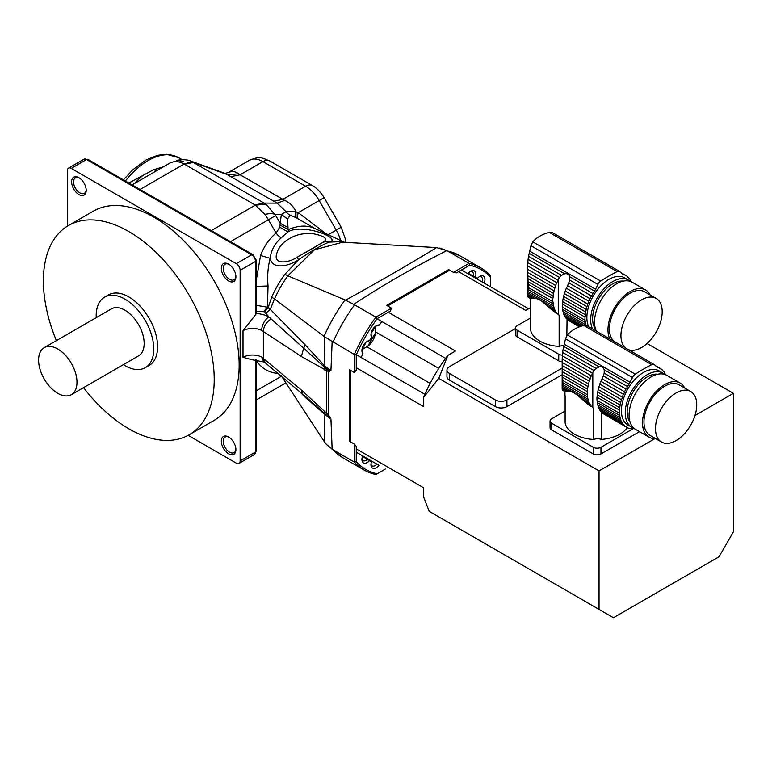 <?xml version="1.0" encoding="UTF-8"?>
<svg xmlns="http://www.w3.org/2000/svg" width="772" height="772" viewBox="0 0 772 772"><rect width="100%" height="100%" fill="white"/><g stroke="black" fill="none" stroke-linecap="round" stroke-linejoin="round"><path stroke-width="1.16" d="M142.54 175.755A50.219 28.989 120 0 0 134.646 183.408M367.983 346.02A92.293 53.287 -60 0 1 375.366 333.234M472.078 276.125A5.703 3.291 -60 0 1 472.493 275.681L477.337 278.412A105.861 61.123 120 0 0 476.353 277.823A105.861 61.123 120 0 0 475.359 277.273A7.469 4.314 120 0 0 470.621 271.223A7.469 4.314 120 0 0 467.871 273.703M469.955 271.657A5.703 3.291 120 0 1 472.223 271.667A5.703 3.291 120 0 1 473.139 276.058L468.633 273.452A5.703 3.291 -60 0 1 468.45 274.031M490.606 286.827L490.606 277.293A115.356 66.604 120 0 0 469.704 265.221L456.445 272.873L453.463 272.381L448.657 269.611L386.675 305.394L391.472 308.163L390.41 311L377.151 318.653A115.356 66.604 120 0 0 356.249 354.859L356.249 370.155L354.329 372.5L354.329 354.512L324.433 336.727L274.514 298.928L270.277 309.35L305.181 344.843L324.896 366.208L324.433 336.727M374.43 327.125A5.703 3.291 -60 0 1 371.274 332.587M365.378 342.797A5.703 3.291 -60 0 1 362.232 348.259M354.329 372.5L349.533 369.73L349.533 441.304L354.329 444.074L356.249 446.419L356.249 461.724A115.356 66.604 120 0 0 377.151 473.786L385.411 469.019M363.255 456.233A5.703 3.291 -60 0 1 362.84 456.686L371.496 461.743A7.469 4.314 120 0 0 370.956 464.734A7.469 4.314 120 0 0 373.648 468.498A7.469 4.314 120 0 0 378.984 465.313L356.249 452.189M366.7 458.915A5.703 3.291 -60 0 1 366.883 458.327M362.676 455.895A7.469 4.314 120 0 0 361.914 459.514A7.469 4.314 120 0 0 369.518 460.594A105.861 61.123 120 0 0 370.502 461.183A105.861 61.123 120 0 0 371.496 461.743M369.518 460.594L367.356 459.282A5.703 3.291 120 0 1 363.091 460.681A5.703 3.291 120 0 1 361.952 458.722M361.952 349.735A5.703 3.291 120 0 0 362.473 351.135L362.927 353.537A105.861 61.123 120 0 0 361.151 357.504M375.568 326.151A5.703 3.291 120 0 1 377.035 325.9L379.351 325.089A7.469 4.314 120 0 0 376.234 325.716A7.469 4.314 120 0 0 370.956 334.855A7.469 4.314 120 0 0 371.496 337.229A105.861 61.123 120 0 0 369.518 340.674L367.356 341.591A5.703 3.291 120 0 0 366.526 341.822M371.496 337.229L371.216 334.903A5.703 3.291 120 0 1 371.004 334.064M473.139 276.058L475.359 277.273M482.008 281.867A5.703 3.291 120 0 0 481.265 276.887A5.703 3.291 120 0 0 478.997 276.887M371.004 463.943A5.703 3.291 120 0 0 372.143 465.902A5.703 3.291 120 0 0 376.823 464.059M453.463 272.381L469.038 263.387L446.843 250.591C413.753 267.324 382.719 285.244 353.74 304.342L354.56 304.843A116.717 67.386 120 0 0 332.993 342.189M377.151 318.653L375.896 317.157L354.56 304.843M356.249 354.859L354.329 354.512A116.717 67.386 -60 0 1 375.896 317.157L391.472 308.163M381.889 321.577A105.861 61.123 120 0 0 379.351 325.089M332.153 341.735L330.937 370.483L324.896 366.208L324.568 367.24L327.936 369.913L330.937 370.483L328.698 371.757L301.389 356.5L261.612 330.397A13.568 7.836 0 0 0 243.006 330.725L255.484 314.831L255.484 261.467L240.131 270.325A5.433 3.136 -120 0 0 236.29 263.677L71.227 168.383A5.433 3.136 -120 0 0 68.515 168.113A5.433 3.136 -120 0 0 67.386 170.593L67.386 226.177M251.624 359.627L243.006 357.32A13.568 7.836 180 0 1 261.612 356.992L301.389 390.014L328.698 415.22L330.937 419.09L303.666 394.849M324.607 411.341L324.896 414.467L330.937 419.09L332.153 449.236L332.993 449.748A116.717 67.386 120 0 0 342.768 457.709L326.402 444.392L324.433 441.902L324.896 414.467L305.181 397.223L299.247 391.115M377.151 473.786L375.896 474.519A116.717 67.386 -60 0 1 364.114 470.032A116.717 67.386 -60 0 1 354.329 462.061L332.993 449.748M356.249 461.724L354.329 462.061L354.329 444.074M375.327 333.562A88.22 50.933 120 0 0 368.244 345.817M369.518 340.674A7.469 4.314 120 0 0 367.192 341.388A7.469 4.314 120 0 0 361.914 350.527A7.469 4.314 120 0 0 362.927 353.537M484.169 283.112A7.469 4.314 120 0 0 484.266 276.907A7.469 4.314 120 0 0 479.663 276.453A7.469 4.314 120 0 0 477.337 278.412M490.606 277.293L490.606 275.836A116.717 67.386 -60 0 0 480.821 267.874L459.485 255.551A116.717 67.386 120 0 0 447.702 251.064M446.843 250.591L436.624 247.58L342.662 242.215L314.416 249.81L287.84 275.826L345.547 300.163C377.807 282.465 408.166 264.941 436.624 247.58M353.74 304.342L345.547 300.163M469.704 265.221L469.038 263.387A116.717 67.386 -60 0 1 480.821 267.874M332.153 449.236L326.402 444.392M281.076 375.491L324.433 441.902M327.936 369.913L328.698 371.757L328.698 415.22L327.936 415.886M264.4 312.052L268.145 307.661L271.686 297.191L274.514 298.928A72.172 41.669 120 0 1 287.84 275.826L284.936 274.243L298.677 259.701C288.448 266.533 272.159 269.775 270.219 258.35C267.903 266.842 267.18 276.048 268.038 285.978L267.44 307.188L270.277 309.35L265.79 313.287L263.696 311.579L256.285 311.434M326.459 369.035L326.459 414.612M343.492 242.292L341.485 241.597A71.053 41.022 -60 0 1 344.341 242.36M315.41 228.782L296.004 217.685L290.04 215.127L287.599 219.065L288.072 229.573L288.689 229.477L287.927 231.938C302.682 222.664 343.376 238.934 329.113 242.128C321.181 245.332 311.039 251.19 298.677 259.701A10.856 1.09 63.4 0 0 296.815 257.404L322.609 242.514C328.486 239.301 325.649 236.425 314.098 233.906C304.66 232.806 296.516 234.35 289.654 238.538C282.127 242.669 277.64 248.43 276.193 255.802C275.392 264.864 289.307 262.499 296.815 257.404M322.609 242.514A10.856 9.804 -127.9 0 1 329.113 242.128L341.485 241.597M305.181 344.843L303.666 348.22L324.568 367.24L324.607 369.933M256.285 313.451A24.434 14.108 180 0 1 268.82 316.848L303.666 348.22L301.389 356.5M305.181 397.223L304.959 396.277M271.184 318.99C266.33 321.992 263.715 326.141 263.358 331.439L263.358 358.112L265.336 362.898L302.682 394.212L301.389 390.014M288.689 229.477A67.859 39.179 -60 0 1 314.484 228.358L344.775 242.398M265.79 313.287L268.82 316.848C264.439 320.216 262.036 324.742 261.612 330.397M261.612 356.992L263.87 361.971L265.336 362.898M188.165 435.35L236.29 463.142A5.433 3.136 -120 0 0 239.002 463.412A5.433 3.136 -120 0 0 240.131 460.923L240.131 270.325M255.484 314.831L256.285 313.548M256.285 280.294L260.579 255.493L270.219 258.35C271.078 250.282 274.755 243.45 281.24 237.844L287.927 231.938L279.802 227.161L280.197 223.301L288.014 227.537M256.236 286.383L268.038 285.978M256.285 305.336L267.44 307.188L263.696 311.579M288.072 229.573L280.313 225.144M83.53 387.65A120.789 69.741 -120 0 0 189.208 434.771L214.153 420.364A120.789 69.741 -120 0 0 214.153 280.892A120.789 69.741 -120 0 0 93.364 211.152L68.419 225.559A120.789 69.741 -120 0 0 43.396 280.854A120.789 69.741 -120 0 0 56.385 340.635M221.323 441.198A10.316 5.954 60 0 1 228.618 436.991A10.316 5.954 60 0 1 235.904 449.622A10.316 5.954 60 0 1 228.618 453.83A10.316 5.954 60 0 1 221.323 441.198M221.323 268.338A10.316 5.954 60 0 1 228.618 264.12A10.316 5.954 60 0 1 235.904 276.752A10.316 5.954 60 0 1 228.618 280.969A10.316 5.954 60 0 1 221.323 268.338M71.613 181.903A10.316 5.954 60 0 1 78.908 177.685A10.316 5.954 60 0 1 86.203 190.317A10.316 5.954 60 0 1 78.908 194.534A10.316 5.954 60 0 1 71.613 181.903M260.579 255.493C263.976 246.374 269.148 238.895 276.087 233.076A10.856 6.215 -129.2 0 0 281.24 237.844M183.225 161.348L176.72 160.344C182.462 159.273 187.287 159.553 191.195 161.194L266.06 204.252L275.72 215.552L268.405 219.779L276.087 233.076L279.802 227.161M298.368 218.958C297.259 218.119 297.22 216.006 298.262 212.638L325.765 233.588M287.599 219.065L281.365 214.433L286.123 211.692L296.091 211.866L298.262 212.638L319.174 200.566A27.145 15.672 -120 0 0 305.606 186.235A13.568 7.836 -60 0 1 312.39 185.56L269.727 160.933A13.568 7.836 -60 0 0 262.943 161.609L240.111 174.79L284.733 200.421C289.703 202.66 293.447 206.394 295.965 211.625L296.004 217.685M290.04 215.127A10.856 10.383 89.5 0 1 286.123 211.692L277.109 203.132L225.028 173.382L228.271 172.532C231.976 170.921 235.402 171.326 238.548 173.748L240.111 174.79L231.079 176.614M285.891 382.864L268.492 392.909M229.11 264.429A8.955 5.172 -120 0 0 225.096 264.236A8.955 5.172 -120 0 0 223.243 268.338A8.955 5.172 -120 0 0 227.151 277.351A8.955 5.172 -120 0 0 234.051 279.744A8.955 5.172 -120 0 0 235.894 276.173M79.4 177.994A8.955 5.172 -120 0 0 75.386 177.801A8.955 5.172 -120 0 0 73.533 181.903A8.955 5.172 -120 0 0 77.441 190.916A8.955 5.172 -120 0 0 84.341 193.318A8.955 5.172 -120 0 0 86.184 189.738M229.11 437.299A8.955 5.172 -120 0 0 225.096 437.097A8.955 5.172 -120 0 0 223.243 441.198A8.955 5.172 -120 0 0 227.151 450.221A8.955 5.172 -120 0 0 234.051 452.614A8.955 5.172 -120 0 0 235.894 449.043M230.481 241.675L268.405 219.779L264.931 214.355L255.378 205.14L184.132 164.011C180.262 161.956 176.807 161.194 173.768 161.715L170.023 162.979L173.768 161.715M284.733 200.421L277.109 203.132L264.053 203.084L255.021 204.908M275.72 215.552L280.197 223.301L281.365 214.433L275.131 214.413C272.95 213.41 269.553 213.39 264.931 214.355M266.06 204.252L255.378 205.14L211.287 230.596M192.209 161.618L184.132 164.011L140.05 189.468M238.548 173.748L228.107 174.839L193.569 162.39L184.537 164.214M132.099 184.875L170.023 162.979M228.271 172.532L249.375 160.267C260.048 156.32 260.058 157.044 269.727 160.933M128.866 183.012L153.445 169.753L156.861 170.573M153.445 169.753L163.384 166.81M123.366 364.654A40.713 23.507 -120 0 0 145.329 367.646L149.17 365.426A40.713 23.507 -120 0 0 149.17 318.411A40.713 23.507 -120 0 0 108.447 294.904L104.616 297.123A40.713 23.507 -120 0 0 96.182 315.758A40.713 23.507 -120 0 0 96.22 317.639M189.208 434.771A120.789 69.741 -120 0 0 189.208 295.3A120.789 69.741 -120 0 0 68.419 225.559M71.362 394.675L138.545 355.892A27.145 15.672 -120 0 0 138.545 324.549A27.145 15.672 -120 0 0 111.4 308.877L44.226 347.661A27.145 15.672 -120 0 0 38.6 360.09A27.145 15.672 -120 0 0 50.45 387.399A27.145 15.672 -120 0 0 71.362 394.675A27.145 15.672 -120 0 0 71.362 363.332A27.145 15.672 -120 0 0 44.226 347.661M145.329 367.646A40.713 23.507 -120 0 0 145.329 320.631A40.713 23.507 -120 0 0 104.616 297.123M563.888 345.721A6.784 3.918 0 0 0 559.14 346.416A32.163 18.567 180 0 1 530.567 329.789L530.567 303.193A32.163 18.567 180 0 1 530.412 301.35L530.412 298.648M559.14 346.416L559.14 315.217L558.262 314.561A33.91 19.58 -60 0 1 557.895 314.252L559.14 315.217M556.371 313.364L555.136 312.12M527.681 272.439L527.614 269.312L555.618 285.476A4.622 2.673 -60 0 1 554.75 288.072L527.681 272.439L527.807 275.749L553.987 290.861A4.622 2.673 -60 0 1 553.437 293.408L527.952 278.692L528.077 281.703L553.042 296.11A4.622 2.673 -60 0 1 552.839 298.532L528.154 284.279L528.154 287.416L552.839 301.669A4.622 2.673 -60 0 1 553.042 303.869L528.077 289.452L527.952 291.382L553.437 306.098A4.622 2.673 -60 0 1 553.987 308.018L527.807 292.906L527.681 294.306L534.899 298.474C537.746 298.417 541.51 300.588 546.19 304.988L553.254 311.029L556.728 313.036A4.622 2.673 -60 0 1 557.094 313.191A4.622 2.673 -60 0 1 557.895 314.252M534.899 298.474L530.547 298.725L527.787 296.863L531.02 298.725M549.751 308.125L555.618 311.521A4.622 2.673 -60 0 0 554.75 309.929A33.91 19.58 -60 0 1 553.987 308.018M546.19 304.988L554.75 309.929M553.987 290.861A33.91 19.58 -60 0 1 554.75 288.072M527.952 278.692L527.807 275.749M553.042 296.11A33.91 19.58 -60 0 1 553.437 293.408M528.154 284.279L528.077 281.703M552.839 301.669A33.91 19.58 -60 0 1 552.839 298.532M528.077 289.452L528.154 287.416M553.437 306.098A33.91 19.58 -60 0 1 553.042 303.869M527.807 292.906L527.952 291.382M556.728 313.036A33.91 19.58 -60 0 1 555.618 311.521M619.626 271.435L552.52 232.69L549.22 232.362C542.195 234.254 536.714 237.409 532.786 241.848L530.953 245.718L528.54 256.343L561.447 275.343L564.641 273.819C567.246 273.307 568.916 274.272 569.659 276.714L569.649 280.082L592.896 293.505A33.91 19.58 -60 0 1 594.498 291.054A8.145 4.7 -60 0 0 595.579 289.21L597.924 284.385A5.433 3.136 -60 0 1 600.712 281.066A189.98 109.682 -60 0 1 617.146 271.58A5.433 3.136 -60 0 1 619.626 271.435A5.433 3.136 -60 0 1 619.945 271.667L622.28 273.79A8.145 4.7 -60 0 0 622.753 274.137A8.145 4.7 -60 0 0 623.361 274.398A33.91 19.58 -60 0 1 624.963 274.996A4.622 2.673 -60 0 0 625.542 275.565A4.622 2.673 -60 0 0 626.401 275.787A33.91 19.58 -60 0 1 627.81 276.868A4.622 2.673 -60 0 0 628.62 277.93A4.622 2.673 -60 0 0 628.987 278.084A33.91 19.58 -60 0 1 630.097 279.599A4.622 2.673 -60 0 0 630.965 281.191A33.91 19.58 -60 0 1 631.207 281.732M528.096 259.363L527.787 262.731L557.895 280.12A33.91 19.58 -60 0 1 558.262 279.387L559.43 277.457L528.096 259.363L528.54 256.343M559.43 277.457L561.447 275.343M527.787 262.731L527.643 265.886L556.728 282.677A4.622 2.673 -60 0 0 557.895 280.12M555.618 285.476A33.91 19.58 -60 0 1 556.728 282.677M527.643 265.886L527.614 295.599M581.113 326.238L565.22 317.06A4.622 2.673 120 0 0 564.351 315.468L582.32 325.852M527.681 294.306L527.643 296.245L527.614 295.348L533.085 298.503M527.787 296.863L527.643 296.245L531.792 298.648M565.22 317.06A33.91 19.58 120 0 0 566.33 318.575L580.158 326.566M567.015 318.971A4.622 2.673 120 0 1 567.497 319.791L579.598 326.778M592.539 328.94A31.218 18.026 -60 0 1 612.765 281.568A31.218 18.026 -60 0 1 628.379 280.024L624.538 277.804A31.218 18.026 120 0 0 608.934 279.358A31.218 18.026 120 0 0 588.708 326.72M628.379 280.024A31.218 18.026 -60 0 1 630.174 281.336M565.22 291.015L587.772 304.043A4.622 2.673 -60 0 1 586.903 306.629L564.351 293.611A4.622 2.673 120 0 0 565.22 291.015A33.91 19.58 120 0 1 566.33 288.217L588.882 301.234A4.622 2.673 -60 0 0 590.049 298.677A33.91 19.58 -60 0 1 591.468 295.956A4.622 2.673 -60 0 0 592.896 293.505M564.351 293.611A33.91 19.58 120 0 0 563.579 296.4L586.131 309.427A33.91 19.58 -60 0 1 586.903 306.629M586.131 309.427A4.622 2.673 -60 0 1 585.591 311.975L563.039 298.947A4.622 2.673 120 0 0 563.579 296.4M563.039 298.947A33.91 19.58 120 0 0 562.634 301.649L585.186 314.667A33.91 19.58 -60 0 1 585.591 311.975M585.186 314.667A4.622 2.673 -60 0 1 584.993 317.089L562.441 304.072A4.622 2.673 120 0 0 562.634 301.649M562.441 304.072A33.91 19.58 120 0 0 562.441 307.208L584.993 320.235A33.91 19.58 -60 0 1 584.993 317.089M584.993 320.235A4.622 2.673 -60 0 1 585.186 322.426L562.634 309.408A4.622 2.673 120 0 0 562.441 307.208M562.634 309.408A33.91 19.58 120 0 0 563.039 311.647L585.591 324.665A33.91 19.58 -60 0 1 585.186 322.426M585.591 324.665A4.622 2.673 -60 0 1 585.977 325.369M563.039 311.647A4.622 2.673 120 0 1 563.579 313.557L584.047 325.379M563.579 313.557A33.91 19.58 120 0 0 564.351 315.468M567.497 319.791A33.91 19.58 120 0 0 567.854 320.1L579.318 326.884M567.063 319.029L566.831 335.608M628.302 277.688L628.987 278.084M621.122 272.738L626.401 275.787M621.238 272.844L624.963 274.996M569.649 280.082L568.8 282.861L591.468 295.956M568.8 282.861L567.854 284.926A33.91 19.58 120 0 0 567.497 285.659L590.049 298.677M566.33 288.217A4.622 2.673 120 0 0 567.497 285.659M587.772 304.043A33.91 19.58 -60 0 1 588.882 301.234M623.255 281.133A28.496 16.453 120 0 0 598.522 298.832A28.496 16.453 120 0 0 595.559 329.104M596.38 331.149A31.218 18.026 -60 0 1 604.167 295.396A31.218 18.026 -60 0 1 632.22 282.243L645.653 289.992A31.218 18.026 -60 0 1 650.178 294.962M628.331 349.6A29.182 16.849 120 0 0 641.561 347.506A29.182 16.849 120 0 0 660.62 321.789A29.182 16.849 120 0 0 656.152 298.407A29.182 16.849 120 0 0 627.636 314.136A29.182 16.849 120 0 0 625.725 348.095M656.152 298.407L644.63 291.758A29.182 16.849 120 0 0 616.124 307.488A29.182 16.849 120 0 0 614.213 341.446M609.822 338.908A31.218 18.026 -60 0 1 617.61 303.155A31.218 18.026 -60 0 1 645.653 289.992M530.567 317.948L517.095 325.736A5.433 3.136 0 0 0 515.503 327.946A5.433 3.136 0 0 0 517.095 330.165L517.095 336.814L558.745 360.862L558.745 354.213A5.433 3.136 0 0 0 562.383 355.13M517.095 330.165L558.745 354.213M562.161 361.769A5.433 3.136 180 0 1 558.745 360.862M517.095 336.814A5.433 3.136 180 0 1 515.503 334.594L515.503 327.946M627.192 427.62A32.163 18.567 180 0 1 601.378 439.442A6.784 3.918 0 0 0 593.687 439.5A32.163 18.567 180 0 1 565.123 422.863L565.123 396.268A32.163 18.567 180 0 1 564.959 394.434L564.959 391.732M593.687 439.5L593.687 408.291L592.809 407.645A33.91 19.58 -60 0 1 592.442 407.327L593.687 408.291M590.918 406.448L589.683 405.203M562.228 365.523L562.161 362.396L590.165 378.56A4.622 2.673 -60 0 1 589.297 381.156L562.228 365.523L562.354 368.833L588.534 383.945A4.622 2.673 -60 0 1 587.984 386.492L562.498 371.776L562.624 374.777L587.588 389.194A4.622 2.673 -60 0 1 587.386 391.616L562.701 377.363L562.701 380.5L587.386 394.753A4.622 2.673 -60 0 1 587.588 396.943L562.624 382.536L562.498 384.466L587.984 399.182A4.622 2.673 -60 0 1 588.534 401.102L562.354 385.99L562.228 387.38L569.447 391.549C572.293 391.5 576.057 393.672 580.737 398.072L587.801 404.113L591.275 406.12A4.622 2.673 -60 0 1 591.641 406.275A4.622 2.673 -60 0 1 592.442 407.327M569.447 391.549L565.094 391.809L562.334 389.947L565.567 391.809M584.298 401.208L590.165 404.596A4.622 2.673 -60 0 0 589.297 403.013A33.91 19.58 -60 0 1 588.534 401.102M580.737 398.072L589.297 403.013M588.534 383.945A33.91 19.58 -60 0 1 589.297 381.156M562.498 371.776L562.354 368.833M587.588 389.194A33.91 19.58 -60 0 1 587.984 386.492M562.701 377.363L562.624 374.777M587.386 394.753A33.91 19.58 -60 0 1 587.386 391.616M562.624 382.536L562.701 380.5M587.984 399.182A33.91 19.58 -60 0 1 587.588 396.943M562.354 385.99L562.498 384.466M591.275 406.12A33.91 19.58 -60 0 1 590.165 404.596M654.173 364.519L587.067 325.774L583.767 325.446C576.742 327.328 571.27 330.493 567.333 334.932L565.5 338.802L563.087 349.427L595.994 368.427L599.188 366.903C601.793 366.391 603.472 367.356 604.206 369.798L604.196 373.165L627.453 386.589A33.91 19.58 -60 0 1 629.045 384.138A8.145 4.7 -60 0 0 630.126 382.285L632.471 377.469A5.433 3.136 -60 0 1 635.259 374.15A189.98 109.682 -60 0 1 651.693 364.664A5.433 3.136 -60 0 1 654.173 364.519A5.433 3.136 -60 0 1 654.492 364.751L656.827 366.874A8.145 4.7 -60 0 0 657.3 367.221A8.145 4.7 -60 0 0 657.908 367.472A33.91 19.58 -60 0 1 659.51 368.07A4.622 2.673 -60 0 0 660.089 368.649A4.622 2.673 -60 0 0 660.948 368.871A33.91 19.58 -60 0 1 662.366 369.952A4.622 2.673 -60 0 0 663.167 371.014A4.622 2.673 -60 0 0 663.534 371.158A33.91 19.58 -60 0 1 664.644 372.683A4.622 2.673 -60 0 0 665.512 374.275A33.91 19.58 -60 0 1 665.753 374.806M562.643 352.447L562.334 355.815L592.442 373.194A33.91 19.58 -60 0 1 592.809 372.471L593.977 370.541L562.643 352.447L563.087 349.427M593.977 370.541L595.994 368.427M562.334 355.815L562.19 358.961L591.275 375.761A4.622 2.673 -60 0 0 592.442 373.194M590.165 378.56A33.91 19.58 -60 0 1 591.275 375.761M562.19 358.961L562.161 388.673M598.898 408.552L621.45 421.57A4.622 2.673 -60 0 1 622.319 423.162L599.767 410.144A4.622 2.673 120 0 0 598.898 408.552A33.91 19.58 120 0 1 598.126 406.641L620.678 419.669A4.622 2.673 -60 0 0 620.138 417.748A33.91 19.58 -60 0 1 619.733 415.51A4.622 2.673 -60 0 0 619.54 413.31A33.91 19.58 -60 0 1 619.54 410.173A4.622 2.673 -60 0 0 619.733 407.751A33.91 19.58 -60 0 1 620.138 405.049A4.622 2.673 -60 0 0 620.678 402.511A33.91 19.58 -60 0 1 621.45 399.713A4.622 2.673 -60 0 0 622.319 397.117A33.91 19.58 -60 0 1 623.429 394.318A4.622 2.673 -60 0 0 624.596 391.761A33.91 19.58 -60 0 1 626.015 389.03A4.622 2.673 -60 0 0 627.453 386.589M562.228 387.38L562.19 389.329L562.161 388.432L567.632 391.587M562.334 389.947L562.19 389.329L566.339 391.722M599.767 410.144A33.91 19.58 120 0 0 600.877 411.659L623.429 424.687A4.622 2.673 -60 0 1 623.795 424.832A4.622 2.673 -60 0 1 624.596 425.893L602.044 412.866A4.622 2.673 120 0 0 601.562 412.055M662.926 373.108L659.085 370.888A31.218 18.026 120 0 0 643.481 372.432A31.218 18.026 120 0 0 623.091 399.944A31.218 18.026 120 0 0 627.868 424.957L631.708 427.177A31.218 18.026 -60 0 1 626.922 402.154A31.218 18.026 -60 0 1 647.322 374.652A31.218 18.026 -60 0 1 662.926 373.108A31.218 18.026 -60 0 1 664.731 374.42M633.744 428.074A31.218 18.026 -60 0 1 631.708 427.177M621.45 399.713L598.898 386.695A4.622 2.673 120 0 0 599.767 384.099L622.319 397.117M598.898 386.695A33.91 19.58 120 0 0 598.126 389.484L620.678 402.511M598.126 389.484A4.622 2.673 120 0 1 597.586 392.031L620.138 405.049M597.586 392.031A33.91 19.58 120 0 0 597.181 394.733L619.733 407.751M597.181 394.733A4.622 2.673 120 0 1 596.988 397.155L619.54 410.173M596.988 397.155A33.91 19.58 120 0 0 596.988 400.292L619.54 413.31M596.988 400.292A4.622 2.673 120 0 1 597.181 402.492L619.733 415.51M597.181 402.492A33.91 19.58 120 0 0 597.586 404.721L620.138 417.748M598.126 406.641A4.622 2.673 120 0 0 597.586 404.721M621.45 421.57A33.91 19.58 -60 0 1 620.678 419.669M623.429 424.687A33.91 19.58 -60 0 1 622.319 423.162M602.044 412.866A33.91 19.58 120 0 0 602.401 413.184L626.015 426.974A33.91 19.58 -60 0 1 624.596 425.893M626.015 426.974A4.622 2.673 -60 0 1 626.864 427.196A4.622 2.673 -60 0 1 627.453 427.775L626.082 426.984M630.203 428.412L630.792 428.74A4.622 2.673 -60 0 0 630.521 428.547A4.622 2.673 -60 0 0 629.132 428.392A33.91 19.58 -60 0 1 627.453 427.775M601.61 412.113L601.378 439.442M634.603 428.769A33.91 19.58 -60 0 1 634.516 428.778A4.622 2.673 -60 0 0 632.683 428.875A33.91 19.58 -60 0 1 630.792 428.74M662.849 370.763L663.534 371.158M655.669 365.822L660.948 368.871M655.785 365.918L659.51 368.07M604.196 373.165L603.347 375.945L626.015 389.03M603.347 375.945L602.401 378.01A33.91 19.58 120 0 0 602.044 378.743L624.596 391.761M602.044 378.743A4.622 2.673 120 0 1 600.877 381.3L623.429 394.318M600.877 381.3A33.91 19.58 120 0 0 599.767 384.099M657.812 374.208A28.496 16.453 120 0 0 633.069 391.915A28.496 16.453 120 0 0 630.106 422.188M655.544 438.583A31.218 18.026 -60 0 1 648.982 437.145L635.549 429.386A31.218 18.026 -60 0 1 635.549 393.344A31.218 18.026 -60 0 1 666.767 375.317L680.2 383.076A31.218 18.026 -60 0 1 684.725 388.046M676.108 440.59A29.182 16.849 120 0 0 695.167 414.873A29.182 16.849 120 0 0 690.699 391.491A29.182 16.849 120 0 0 661.517 408.34A29.182 16.849 120 0 0 661.517 442.028A29.182 16.849 120 0 0 676.108 440.59M690.699 391.491L679.177 384.842A29.182 16.849 120 0 0 650.005 401.691A29.182 16.849 120 0 0 650.005 435.379L661.517 442.028M648.982 437.145A31.218 18.026 -60 0 1 648.982 401.102A31.218 18.026 -60 0 1 680.2 383.076M639.525 431.683L600.963 453.946A5.433 3.136 180 0 1 593.292 453.946L593.292 447.297A5.433 3.136 0 0 0 600.963 447.297L600.963 453.946M633.146 428.711L600.963 447.297M565.123 411.032L551.642 418.82A5.433 3.136 0 0 0 550.05 421.029A5.433 3.136 0 0 0 551.642 423.249L551.642 429.898L593.292 453.946M551.642 423.249L593.292 447.297M551.642 429.898A5.433 3.136 180 0 1 550.05 427.678L550.05 421.029M647.052 343.472L733.4 393.324L694.974 415.51M356.249 448.87L423.423 487.653L423.423 496.493L429.203 511.353L613.441 617.725L719.002 556.776L733.4 531.85L733.4 393.324M388.287 312.226L455.461 351.009L447.808 355.429L438.776 378.367L599.043 470.901L599.043 609.417M438.776 378.367L423.423 397.657L423.423 406.497L356.249 367.713M350.488 441.864L350.488 370.29M515.503 328.534L449.343 366.729A8.145 4.7 0 0 0 446.949 370.058L446.949 376.707A8.145 4.7 0 0 0 449.343 380.027L495.402 406.622A8.145 4.7 0 0 0 506.914 406.622L562.161 374.729M654.974 438.602L599.043 470.901M530.567 307.642L525.751 310.431L458.568 271.647M387.64 305.953L449.622 270.161M447.808 355.429A112.644 65.041 120 0 0 423.423 397.657M361.971 349.581L366.806 346.792L430.129 383.346M375.443 326.247L375.443 331.825A12.217 7.054 -60 0 1 366.806 346.792M377.054 318.788L445.618 358.362M356.317 354.705L424.87 394.289M461.444 269.988L528.617 308.771M446.949 370.058A8.145 4.7 0 0 0 449.343 373.378L495.402 399.973A8.145 4.7 0 0 0 506.914 399.973L562.161 368.08M324.018 336.389A113.822 65.716 -60 0 1 345.045 299.97M271.686 297.191A71.053 41.022 -60 0 1 284.936 274.243M243.006 357.32L243.006 330.725M240.131 460.923L255.484 452.064L255.484 359.742M278.576 373.426A79.005 45.616 -60 0 1 256.285 360.456M87.94 159.379A2.712 1.563 120 0 0 86.58 159.514A5.433 3.136 -120 0 0 83.868 159.244L87.94 159.379L253.004 254.683L256.285 260.357A2.712 1.563 180 0 1 255.484 261.467A5.433 3.136 -120 0 0 251.643 254.818L86.58 159.514L71.227 168.383M256.285 359.829L256.285 450.954A2.712 1.563 180 0 1 255.484 452.064A5.433 3.136 -120 0 1 254.364 454.544L239.002 463.412M236.29 263.677L251.643 254.818A2.712 1.563 120 0 1 253.004 254.683M295.599 217.472L295.444 211.846A21.712 2.441 -28.3 0 0 295.965 211.625M256.285 390.786L281.539 376.196M328.225 234.727L336.235 230.104L319.174 200.566L324.143 197.69C318.527 188.725 313.239 186.013 312.39 185.56M340.616 240.468A27.145 15.672 -120 0 0 336.235 230.104L341.205 227.238L324.143 197.69M273.732 201.241L282.764 199.417L305.606 186.235L262.943 161.609A27.145 15.672 -120 0 0 249.375 160.267M256.285 399.964L268.405 392.967M123.472 179.895L132.408 170.081L146.149 159.872L157.401 155.317L166.366 154.275L178.535 157.604A61.075 35.261 120 0 0 125.421 181.024M529.177 253.341L564.641 273.819M622.222 273.742L623.361 274.398M549.22 232.362L617.146 271.58M532.786 241.848L600.712 281.066M530.953 245.718L597.924 284.385M529.679 251.161L595.579 289.21M569.659 276.714L594.498 291.054M558.262 314.561L558.262 279.387M563.724 346.425L599.188 366.903M656.769 366.816L657.908 367.472M583.767 325.446L651.693 364.664M567.333 334.932L635.259 374.15M565.5 338.802L632.471 377.469M564.226 344.235L630.126 382.285M604.206 369.798L629.045 384.138M592.809 407.645L592.809 372.471M375.443 331.825L438.766 368.389M506.914 406.622L506.914 399.973M495.402 406.622L495.402 399.973M449.343 380.027L449.343 373.378M439.77 248.034L459.485 255.551M364.114 470.032L342.768 457.709M305.895 252.347L316.665 246.133M251.537 359.627L263.87 361.971M256.285 260.357L256.285 313.557M256.285 450.954L254.364 454.544M83.868 159.244L68.515 168.113M345.808 242.485L345.538 239.494L341.205 227.238M191.195 161.194L225.028 173.382M178.535 157.604L182.124 159.669"/></g></svg>
